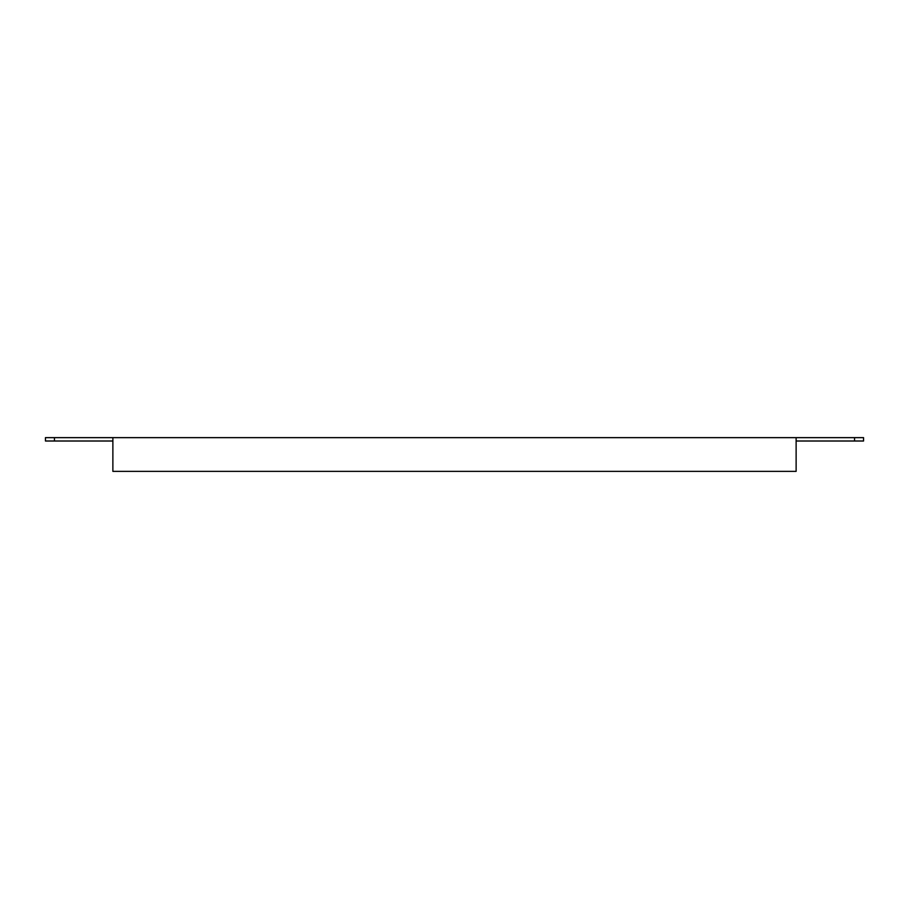 <?xml version="1.0" encoding="UTF-8"?>
<svg xmlns="http://www.w3.org/2000/svg" width="909" height="909" viewBox="0 0 909 909"><rect width="100%" height="100%" fill="white"/><g stroke="black" fill="none" stroke-linecap="round" stroke-linejoin="round"><path stroke-width="1.36" d="M112.875 437.638L112.875 471.362L796.125 471.362L796.125 437.638L54.438 437.638L54.438 441.013L112.875 441.013M863.55 441.013L854.562 441.013L854.562 437.638L863.55 437.638L863.55 441.013M796.125 441.013L854.562 441.013M54.438 441.013L45.45 441.013L45.45 437.638L54.438 437.638M796.125 437.638L854.562 437.638"/></g></svg>
